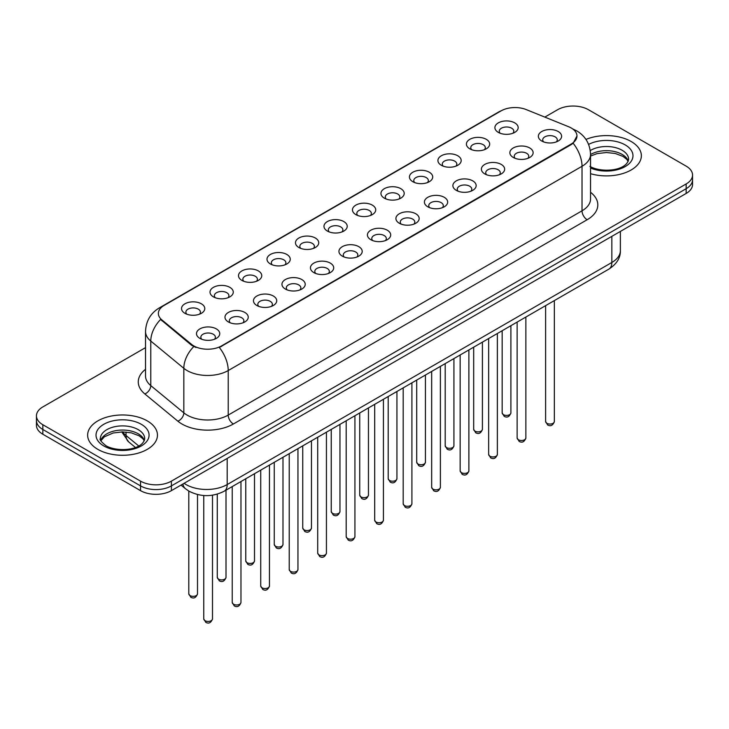 <?xml version="1.0" encoding="UTF-8"?>
<svg xmlns="http://www.w3.org/2000/svg" width="729" height="729" viewBox="0 0 729 729"><rect width="100%" height="100%" fill="white"/><g stroke="black" fill="none" stroke-linecap="round" stroke-linejoin="round"><path stroke-width="1.09" d="M469.813 148.825L469.813 148.825A11.637 6.716 180 0 1 469.813 139.33A11.637 6.716 180 0 1 486.27 139.33A11.637 6.716 180 0 1 486.27 148.825A11.637 6.716 180 0 1 469.813 148.825M484.366 149.718A7.272 4.201 0 0 0 485.314 147.641A7.272 4.201 0 0 0 483.19 144.67A7.272 4.201 0 0 0 475.262 143.759A7.272 4.201 0 0 0 470.77 147.641A7.272 4.201 0 0 0 471.727 149.718M441.327 165.273L441.327 165.273A11.637 6.716 180 0 1 441.327 155.778A11.637 6.716 180 0 1 457.785 155.778A11.637 6.716 180 0 1 457.785 165.273A11.637 6.716 180 0 1 441.327 165.273M455.871 166.166A7.272 4.201 0 0 0 456.828 164.089A7.272 4.201 0 0 0 454.696 161.118A7.272 4.201 0 0 0 446.777 160.207A7.272 4.201 0 0 0 442.284 164.089A7.272 4.201 0 0 0 443.241 166.166M412.842 181.721L412.842 181.721A11.637 6.716 180 0 1 412.842 172.226A11.637 6.716 180 0 1 429.299 172.226A11.637 6.716 180 0 1 429.299 181.721A11.637 6.716 180 0 1 412.842 181.721M427.385 182.614A7.272 4.201 0 0 0 428.342 180.537A7.272 4.201 0 0 0 426.21 177.566A7.272 4.201 0 0 0 418.282 176.655A7.272 4.201 0 0 0 413.799 180.537A7.272 4.201 0 0 0 414.746 182.614M384.347 198.17L384.347 198.17A11.637 6.716 180 0 1 384.347 188.674A11.637 6.716 180 0 1 400.804 188.674A11.637 6.716 180 0 1 400.804 198.17A11.637 6.716 180 0 1 384.347 198.17M398.9 199.063A7.272 4.201 0 0 0 399.847 196.985A7.272 4.201 0 0 0 397.724 194.014A7.272 4.201 0 0 0 389.796 193.103A7.272 4.201 0 0 0 385.304 196.985A7.272 4.201 0 0 0 386.261 199.063M355.861 214.618L355.861 214.618A11.637 6.716 180 0 1 355.861 205.122A11.637 6.716 180 0 1 372.319 205.122A11.637 6.716 180 0 1 372.319 214.618A11.637 6.716 180 0 1 355.861 214.618M370.405 215.511A7.272 4.201 0 0 0 371.362 213.433A7.272 4.201 0 0 0 369.229 210.462A7.272 4.201 0 0 0 361.302 209.551A7.272 4.201 0 0 0 356.818 213.433A7.272 4.201 0 0 0 357.766 215.511M327.376 231.066L327.376 231.066A11.637 6.716 180 0 1 327.376 221.57A11.637 6.716 180 0 1 343.824 221.57A11.637 6.716 180 0 1 343.824 231.066A11.637 6.716 180 0 1 327.376 231.066M341.919 231.959A7.272 4.201 0 0 0 342.876 229.881A7.272 4.201 0 0 0 340.744 226.91A7.272 4.201 0 0 0 332.816 225.999A7.272 4.201 0 0 0 328.323 229.881A7.272 4.201 0 0 0 329.28 231.959M298.881 247.514L298.881 247.514A11.637 6.716 180 0 1 298.881 238.018A11.637 6.716 180 0 1 315.338 238.018A11.637 6.716 180 0 1 315.338 247.514A11.637 6.716 180 0 1 298.881 247.514M313.434 248.407A7.272 4.201 0 0 0 314.381 246.329A7.272 4.201 0 0 0 312.249 243.358A7.272 4.201 0 0 0 304.33 242.447A7.272 4.201 0 0 0 299.838 246.329A7.272 4.201 0 0 0 300.795 248.407M270.395 263.962L270.395 263.962A11.637 6.716 180 0 1 270.395 254.467A11.637 6.716 180 0 1 286.852 254.467A11.637 6.716 180 0 1 286.852 263.962A11.637 6.716 180 0 1 270.395 263.962M284.939 264.855A7.272 4.201 0 0 0 285.896 262.777A7.272 4.201 0 0 0 283.763 259.806A7.272 4.201 0 0 0 275.835 258.895A7.272 4.201 0 0 0 271.352 262.777A7.272 4.201 0 0 0 272.3 264.855M241.9 280.41L241.9 280.41A11.637 6.716 180 0 1 241.9 270.915A11.637 6.716 180 0 1 258.358 270.915A11.637 6.716 180 0 1 258.358 280.41A11.637 6.716 180 0 1 241.9 280.41M256.453 281.303A7.272 4.201 0 0 0 257.401 279.225A7.272 4.201 0 0 0 255.278 276.255A7.272 4.201 0 0 0 247.35 275.343A7.272 4.201 0 0 0 242.857 279.225A7.272 4.201 0 0 0 243.814 281.303M213.415 296.858L213.415 296.858A11.637 6.716 180 0 1 213.415 287.363A11.637 6.716 180 0 1 229.872 287.363A11.637 6.716 180 0 1 229.872 296.858A11.637 6.716 180 0 1 213.415 296.858M227.958 297.751A7.272 4.201 0 0 0 228.915 295.673A7.272 4.201 0 0 0 226.783 292.703A7.272 4.201 0 0 0 218.864 291.791A7.272 4.201 0 0 0 214.372 295.673A7.272 4.201 0 0 0 215.319 297.751M184.929 313.306L184.929 313.306A11.637 6.716 180 0 1 184.929 303.811A11.637 6.716 180 0 1 201.386 303.811A11.637 6.716 180 0 1 201.386 313.306A11.637 6.716 180 0 1 184.929 313.306M199.473 314.199A7.272 4.201 0 0 0 200.429 312.121A7.272 4.201 0 0 0 198.297 309.151A7.272 4.201 0 0 0 190.369 308.239A7.272 4.201 0 0 0 185.877 312.121A7.272 4.201 0 0 0 186.834 314.199M498.308 132.377L498.308 132.377A11.637 6.716 180 0 1 498.308 122.882A11.637 6.716 180 0 1 514.765 122.882A11.637 6.716 180 0 1 514.765 132.377A11.637 6.716 180 0 1 498.308 132.377M512.851 133.27A7.272 4.201 0 0 0 513.808 131.193A7.272 4.201 0 0 0 511.676 128.222A7.272 4.201 0 0 0 503.748 127.311A7.272 4.201 0 0 0 499.265 131.193A7.272 4.201 0 0 0 500.212 133.27M513.271 157.464L513.271 157.464A11.637 6.716 180 0 1 513.271 147.969A11.637 6.716 180 0 1 529.728 147.969A11.637 6.716 180 0 1 529.728 157.464A11.637 6.716 180 0 1 513.271 157.464M527.814 158.357A7.272 4.201 0 0 0 528.771 156.279A7.272 4.201 0 0 0 526.639 153.309A7.272 4.201 0 0 0 518.72 152.397A7.272 4.201 0 0 0 514.227 156.279A7.272 4.201 0 0 0 515.175 158.357M484.785 173.912L484.785 173.912A11.637 6.716 180 0 1 484.785 164.417A11.637 6.716 180 0 1 501.233 164.417A11.637 6.716 180 0 1 501.242 173.912A11.637 6.716 180 0 1 484.785 173.912M499.329 174.805A7.272 4.201 0 0 0 500.285 172.727A7.272 4.201 0 0 0 498.153 169.757A7.272 4.201 0 0 0 490.225 168.846A7.272 4.201 0 0 0 485.733 172.727A7.272 4.201 0 0 0 486.69 174.805M456.29 190.36L456.29 190.36A11.637 6.716 180 0 1 456.29 180.865A11.637 6.716 180 0 1 472.747 180.865A11.637 6.716 180 0 1 472.747 190.36A11.637 6.716 180 0 1 456.29 190.36M470.843 191.253A7.272 4.201 0 0 0 471.791 189.175A7.272 4.201 0 0 0 469.667 186.205A7.272 4.201 0 0 0 461.739 185.294A7.272 4.201 0 0 0 457.247 189.175A7.272 4.201 0 0 0 458.204 191.253M427.805 206.808L427.805 206.808A11.637 6.716 180 0 1 427.805 197.313A11.637 6.716 180 0 1 444.262 197.313A11.637 6.716 180 0 1 444.262 206.808A11.637 6.716 180 0 1 427.805 206.808M442.348 207.701A7.272 4.201 0 0 0 443.305 205.624A7.272 4.201 0 0 0 441.173 202.653A7.272 4.201 0 0 0 433.245 201.742A7.272 4.201 0 0 0 428.761 205.624A7.272 4.201 0 0 0 429.709 207.701M399.319 223.256A11.637 6.716 180 0 1 399.31 223.256A11.637 6.716 180 0 1 399.319 213.761A11.637 6.716 180 0 1 415.767 213.761A11.637 6.716 180 0 1 415.767 223.256A11.637 6.716 180 0 1 399.319 223.256M413.862 224.149A7.272 4.201 0 0 0 414.819 222.072A7.272 4.201 0 0 0 412.687 219.101A7.272 4.201 0 0 0 404.759 218.19A7.272 4.201 0 0 0 400.267 222.072A7.272 4.201 0 0 0 401.223 224.149M370.824 239.704L370.824 239.704A11.637 6.716 180 0 1 370.824 230.209A11.637 6.716 180 0 1 387.281 230.209A11.637 6.716 180 0 1 387.281 239.704A11.637 6.716 180 0 1 370.824 239.704M385.377 240.597A7.272 4.201 0 0 0 386.324 238.52A7.272 4.201 0 0 0 384.192 235.549A7.272 4.201 0 0 0 376.273 234.638A7.272 4.201 0 0 0 371.781 238.52A7.272 4.201 0 0 0 372.738 240.597M342.338 256.152L342.338 256.152A11.637 6.716 180 0 1 342.338 246.657A11.637 6.716 180 0 1 358.796 246.657A11.637 6.716 180 0 1 358.796 256.152A11.637 6.716 180 0 1 342.338 256.152M356.882 257.045A7.272 4.201 0 0 0 357.839 254.968A7.272 4.201 0 0 0 355.706 251.997A7.272 4.201 0 0 0 347.779 251.086A7.272 4.201 0 0 0 343.295 254.968A7.272 4.201 0 0 0 344.243 257.045M313.844 272.6L313.844 272.6A11.637 6.716 180 0 1 313.844 263.105A11.637 6.716 180 0 1 330.301 263.105A11.637 6.716 180 0 1 330.301 272.6A11.637 6.716 180 0 1 313.844 272.6M328.396 273.493A7.272 4.201 0 0 0 329.344 271.416A7.272 4.201 0 0 0 327.221 268.445A7.272 4.201 0 0 0 319.293 267.534A7.272 4.201 0 0 0 314.8 271.416A7.272 4.201 0 0 0 315.757 273.493M285.358 289.048L285.358 289.048A11.637 6.716 180 0 1 285.358 279.553A11.637 6.716 180 0 1 301.815 279.553A11.637 6.716 180 0 1 301.815 289.048A11.637 6.716 180 0 1 285.358 289.048M299.901 289.942A7.272 4.201 0 0 0 300.858 287.864A7.272 4.201 0 0 0 298.726 284.893A7.272 4.201 0 0 0 290.798 283.982A7.272 4.201 0 0 0 286.315 287.864A7.272 4.201 0 0 0 287.262 289.942M256.872 305.497L256.872 305.497A11.637 6.716 180 0 1 256.872 296.001A11.637 6.716 180 0 1 273.32 296.001A11.637 6.716 180 0 1 273.32 305.497A11.637 6.716 180 0 1 256.872 305.497M271.416 306.39A7.272 4.201 0 0 0 272.373 304.312A7.272 4.201 0 0 0 270.24 301.341A7.272 4.201 0 0 0 262.312 300.43A7.272 4.201 0 0 0 257.82 304.312A7.272 4.201 0 0 0 258.777 306.39M228.377 321.945L228.377 321.945A11.637 6.716 180 0 1 228.377 312.449A11.637 6.716 180 0 1 244.835 312.449A11.637 6.716 180 0 1 244.835 321.945A11.637 6.716 180 0 1 228.377 321.945M242.93 322.838A7.272 4.201 0 0 0 243.878 320.76A7.272 4.201 0 0 0 241.746 317.789A7.272 4.201 0 0 0 233.827 316.878A7.272 4.201 0 0 0 229.334 320.76A7.272 4.201 0 0 0 230.291 322.838M199.892 338.393L199.892 338.393A11.637 6.716 180 0 1 199.892 328.897A11.637 6.716 180 0 1 216.349 328.897A11.637 6.716 180 0 1 216.349 338.393A11.637 6.716 180 0 1 199.892 338.393M214.435 339.286A7.272 4.201 0 0 0 215.392 337.208A7.272 4.201 0 0 0 213.26 334.237A7.272 4.201 0 0 0 205.332 333.326A7.272 4.201 0 0 0 200.849 337.208A7.272 4.201 0 0 0 201.796 339.286M541.756 141.016L541.756 141.016A11.637 6.716 180 0 1 541.756 131.521A11.637 6.716 180 0 1 558.214 131.521A11.637 6.716 180 0 1 558.214 141.016A11.637 6.716 180 0 1 541.756 141.016M556.309 141.909A7.272 4.201 0 0 0 557.257 139.831A7.272 4.201 0 0 0 555.134 136.861A7.272 4.201 0 0 0 547.206 135.949A7.272 4.201 0 0 0 542.713 139.831A7.272 4.201 0 0 0 543.67 141.909M568.602 126.718A19.637 11.336 180 0 1 571.226 127.985A19.637 11.336 180 0 1 576.976 136.004A19.637 11.336 180 0 1 571.226 144.014L221.543 345.911A19.637 11.336 180 0 1 191.572 344.389L161.92 319.949A19.637 11.336 180 0 1 158.366 313.443A19.637 11.336 180 0 1 164.125 305.424L501.115 110.863A19.637 11.336 180 0 1 526.256 109.596L568.602 126.718M631.132 141.499A34.91 20.157 0 0 0 585.961 139.43A34.91 20.157 0 0 1 631.132 141.499A34.91 20.157 0 0 1 641.356 155.742A34.91 20.157 0 0 0 631.132 141.499M147.231 420.87A34.91 20.157 0 0 0 109.186 416.505A34.91 20.157 0 0 0 87.644 435.122A34.91 20.157 0 0 0 97.868 449.374A34.91 20.157 0 0 0 135.904 453.748A34.91 20.157 0 0 0 157.455 435.122A34.91 20.157 0 0 0 147.231 420.87A34.91 20.157 0 0 0 109.186 416.505A34.91 20.157 0 0 0 87.644 435.122A34.91 20.157 0 0 0 97.868 449.374A34.91 20.157 0 0 0 135.904 453.748A34.91 20.157 0 0 0 157.455 435.122A34.91 20.157 0 0 0 147.231 420.87M576.976 136.004L573.131 143.221L571.226 144.597L219.329 347.487A25.451 14.698 60 0 1 228.223 370.551A29.087 16.794 180 0 1 187.089 370.551A29.087 16.794 180 0 1 183.826 368.309L150.785 341.063A29.087 16.794 180 0 1 145.527 331.431L145.527 375.964A29.087 16.794 0 0 0 150.785 385.605L183.826 412.842A29.087 16.794 0 0 0 187.089 415.083A29.087 16.794 0 0 0 228.223 415.083L582.024 210.818A29.087 16.794 0 0 0 590.545 198.944L590.545 154.411A29.087 16.794 180 0 1 582.024 166.285A25.451 14.698 -120 0 0 573.131 143.221M145.527 347.633L42.838 406.919A21.815 12.593 0 0 0 36.45 415.831L36.45 425.326A21.815 12.593 0 0 0 42.838 434.238L140.542 490.644L140.542 485.897A21.815 12.593 0 0 0 171.397 485.897L686.162 188.702A21.815 12.593 0 0 0 692.55 179.79A21.815 12.593 0 0 1 686.162 188.702L171.397 485.897A21.815 12.593 0 0 1 140.542 485.897L42.838 429.481L140.542 485.897L140.542 481.14A21.815 12.593 0 0 0 171.397 481.14L686.162 183.954A21.815 12.593 0 0 0 692.55 175.042A21.815 12.593 0 0 0 686.162 166.139L588.458 109.724A21.815 12.593 0 0 0 557.603 109.724L544.827 117.105M36.45 420.578A21.815 12.593 0 0 0 42.838 429.481A21.815 12.593 0 0 1 36.45 420.578M195.983 347.487L191.572 345.254L160.599 319.466A25.451 17.022 129.5 0 0 150.785 341.063L150.785 385.605A7.272 4.866 -50.5 0 1 144.834 393.942A36.359 20.995 180 0 1 145.527 369.311M590.545 173.684A34.91 20.157 0 0 0 641.356 155.742A34.91 20.157 0 0 1 590.545 173.684M36.45 415.831A21.815 12.593 0 0 0 42.838 424.734L140.542 481.14M140.542 490.644A21.815 12.593 0 0 0 171.397 490.644L686.162 193.449A21.815 12.593 0 0 0 692.55 184.546L692.55 175.042M221.543 345.911L221.543 346.494M191.572 344.389L191.572 345.254M161.92 319.949L161.92 320.806M571.226 144.014L571.226 144.597M233.371 423.996A7.272 4.201 60 0 1 228.223 415.083L228.223 370.551L582.024 166.285L582.024 210.818A7.272 4.201 60 0 0 587.164 219.73L233.371 423.996A36.359 20.995 180 0 1 181.94 423.996A36.359 20.995 180 0 1 177.867 421.189L144.834 393.942M590.545 154.411C590.053 143.95 585.46 136.104 576.757 130.883L573.085 129.088A25.451 11.919 112 0 0 572.739 128.96M161.956 306.909A25.451 14.698 -120 0 0 159.323 307.902C150.621 313.133 146.019 320.97 145.527 331.431M159.323 307.902L498.973 111.81A25.451 14.698 60 0 1 500.905 110.99M193.741 346.603A25.451 17.022 129.5 0 0 183.826 368.309L183.826 412.842A7.272 4.866 -50.5 0 1 177.867 421.189M590.545 192.283A36.359 20.995 180 0 1 587.164 219.73M171.397 481.14L171.397 490.644M686.162 183.954L686.162 193.449M42.838 424.734L42.838 434.238M184.1 483.309A29.087 16.794 0 0 0 186.059 484.557A29.087 16.794 0 0 0 227.193 484.557L611.85 262.476A29.087 16.794 0 0 0 620.37 250.603C620.589 257.82 616.743 263.998 608.843 269.138L224.186 491.218A14.544 8.402 60 0 0 227.193 484.557L227.193 458.432M611.85 236.351L611.85 262.476A14.544 8.402 60 0 1 608.843 269.138M182.924 483.992A14.544 9.732 129.5 0 0 185.458 488.722L181.038 485.077M122.7 431.887A29.087 16.794 0 0 0 126.044 435.514L126.044 432.042M135.421 447.46L128.705 441.92A14.544 9.732 129.5 0 1 126.044 435.514L138.72 445.966M554.35 421.526C552.91 425.454 550.687 426.602 547.652 424.98L545.62 421.526A4.365 2.515 0 0 0 546.905 423.312A4.365 2.515 0 0 0 551.662 423.859A4.365 2.515 0 0 0 554.35 421.526L554.35 300.594M503.447 414.673A4.365 2.515 0 0 0 508.204 415.22A4.365 2.515 0 0 0 510.901 412.887C509.462 416.815 507.229 417.963 504.204 416.332L502.172 412.887A4.365 2.515 0 0 0 503.447 414.673M628.252 161.136A22.171 12.794 0 0 0 622.129 154.411A22.171 12.794 0 0 0 590.545 154.548M589.87 166.358C601.27 173.019 626.612 171.169 628.617 159.305A22.171 12.794 0 0 0 622.129 150.256A22.171 12.794 0 0 0 590.271 150.566M590.545 168.007A26.526 15.318 0 0 0 626.503 165.775A26.526 15.318 0 0 0 625.209 144.916A26.526 15.318 0 0 0 588.604 144.415M525.864 437.974C524.424 441.902 522.192 443.05 519.166 441.428L517.134 437.974A4.365 2.515 0 0 0 518.41 439.76A4.365 2.515 0 0 0 523.167 440.307A4.365 2.515 0 0 0 525.864 437.974L525.864 317.042M497.369 454.422C495.939 458.35 493.706 459.498 490.681 457.876L488.649 454.422A4.365 2.515 0 0 0 489.924 456.208A4.365 2.515 0 0 0 494.681 456.755A4.365 2.515 0 0 0 497.369 454.422L497.369 333.49M468.884 470.87C467.444 474.798 465.211 475.946 462.186 474.324L460.154 470.87A4.365 2.515 0 0 0 461.439 472.656A4.365 2.515 0 0 0 466.186 473.203A4.365 2.515 0 0 0 468.884 470.87L468.884 349.938M440.398 487.318C438.958 491.246 436.726 492.394 433.7 490.772L431.668 487.318A4.365 2.515 0 0 0 432.944 489.104A4.365 2.515 0 0 0 437.701 489.651A4.365 2.515 0 0 0 440.398 487.318L440.398 366.386M474.962 431.121A4.365 2.515 0 0 0 479.718 431.668A4.365 2.515 0 0 0 482.407 429.335C480.976 433.263 478.743 434.411 475.709 432.78L473.686 429.335A4.365 2.515 0 0 0 474.962 431.121M446.467 447.57A4.365 2.515 0 0 0 451.224 448.116A4.365 2.515 0 0 0 453.921 445.784C452.481 449.711 450.249 450.859 447.223 449.228L445.191 445.784A4.365 2.515 0 0 0 446.467 447.57M417.981 464.018A4.365 2.515 0 0 0 422.738 464.564A4.365 2.515 0 0 0 425.426 462.232C423.996 466.159 421.763 467.307 418.738 465.676L416.706 462.232A4.365 2.515 0 0 0 417.981 464.018M144.342 440.516A22.171 12.794 0 0 0 138.218 433.791A22.171 12.794 0 0 0 115.975 430.62A22.171 12.794 0 0 0 100.748 440.516M138.218 429.636A22.171 12.794 0 0 0 114.061 426.866A22.171 12.794 0 0 0 100.383 438.685C99.217 439.368 101.085 441.719 105.969 445.738C117.369 452.399 142.702 450.549 144.716 438.685A22.171 12.794 0 0 0 138.218 429.636M103.791 445.957A26.526 15.318 0 0 0 141.308 445.957A26.526 15.318 0 0 0 141.308 424.296A26.526 15.318 0 0 0 103.791 424.296A26.526 15.318 0 0 0 103.791 445.957M411.903 503.766C410.473 507.694 408.24 508.842 405.206 507.22L403.183 503.766A4.365 2.515 0 0 0 404.458 505.552A4.365 2.515 0 0 0 409.215 506.099A4.365 2.515 0 0 0 411.903 503.766L411.903 382.834M383.418 520.214C381.978 524.142 379.745 525.29 376.72 523.668L374.688 520.214A4.365 2.515 0 0 0 375.964 522A4.365 2.515 0 0 0 380.72 522.547A4.365 2.515 0 0 0 383.418 520.214L383.418 399.282M354.932 536.662C353.492 540.59 351.26 541.738 348.234 540.116L346.202 536.662A4.365 2.515 0 0 0 347.478 538.449A4.365 2.515 0 0 0 352.235 538.995A4.365 2.515 0 0 0 354.932 536.662L354.932 415.73M389.496 480.466A4.365 2.515 0 0 0 394.243 481.012A4.365 2.515 0 0 0 396.941 478.68C395.501 482.607 393.268 483.755 390.243 482.124L388.211 478.68A4.365 2.515 0 0 0 389.496 480.466M361.001 496.914A4.365 2.515 0 0 0 365.758 497.46A4.365 2.515 0 0 0 368.455 495.128C367.015 499.055 364.782 500.203 361.757 498.572L359.725 495.128A4.365 2.515 0 0 0 361.001 496.914M332.515 513.362A4.365 2.515 0 0 0 337.272 513.909A4.365 2.515 0 0 0 339.96 511.576C338.529 515.503 336.297 516.651 333.271 515.02L331.239 511.576A4.365 2.515 0 0 0 332.515 513.362M326.437 553.111C324.997 557.038 322.774 558.186 319.739 556.564L317.707 553.111A4.365 2.515 0 0 0 318.992 554.897A4.365 2.515 0 0 0 323.749 555.443A4.365 2.515 0 0 0 326.437 553.111L326.437 432.179M297.951 569.559C296.512 573.486 294.279 574.634 291.254 573.012L289.222 569.559A4.365 2.515 0 0 0 290.497 571.345A4.365 2.515 0 0 0 295.254 571.891A4.365 2.515 0 0 0 297.951 569.559L297.951 448.627M269.457 586.007C268.026 589.934 265.793 591.082 262.768 589.46L260.736 586.007A4.365 2.515 0 0 0 262.012 587.793A4.365 2.515 0 0 0 266.768 588.339A4.365 2.515 0 0 0 269.457 586.007L269.457 465.075M240.971 602.455C239.531 606.382 237.299 607.53 234.273 605.908L232.241 602.455A4.365 2.515 0 0 0 233.526 604.241A4.365 2.515 0 0 0 238.274 604.788A4.365 2.515 0 0 0 240.971 602.455L240.971 481.523M212.485 618.903C211.046 622.83 208.813 623.978 205.788 622.356L203.755 618.903A4.365 2.515 0 0 0 205.031 620.689A4.365 2.515 0 0 0 209.788 621.236A4.365 2.515 0 0 0 212.485 618.903L212.485 495.191M304.02 529.81A4.365 2.515 0 0 0 308.777 530.357A4.365 2.515 0 0 0 311.474 528.024C310.035 531.951 307.802 533.099 304.777 531.468L302.745 528.024A4.365 2.515 0 0 0 304.02 529.81M275.535 546.258A4.365 2.515 0 0 0 280.291 546.805A4.365 2.515 0 0 0 282.989 544.472C281.549 548.399 279.316 549.548 276.291 547.916L274.259 544.472A4.365 2.515 0 0 0 275.535 546.258M247.049 562.706A4.365 2.515 0 0 0 251.806 563.253A4.365 2.515 0 0 0 254.494 560.92C253.063 564.847 250.831 565.996 247.796 564.364L245.764 560.92A4.365 2.515 0 0 0 247.049 562.706M218.554 579.154A4.365 2.515 0 0 0 223.311 579.701A4.365 2.515 0 0 0 226.008 577.368C224.568 581.295 222.336 582.444 219.311 580.813L217.278 577.368A4.365 2.515 0 0 0 218.554 579.154M190.069 595.602A4.365 2.515 0 0 0 194.825 596.149A4.365 2.515 0 0 0 197.513 593.816C196.083 597.744 193.85 598.892 190.825 597.261L188.793 593.816A4.365 2.515 0 0 0 190.069 595.602M498.973 111.81L503.639 109.632M224.186 491.218C212.476 497.096 200.776 497.096 189.066 491.218L185.458 488.722M620.37 250.603L620.37 231.43M128.705 441.92L121.734 431.896M545.62 421.526L545.62 305.633M510.901 412.887L510.901 325.681M502.172 412.887L502.172 330.72M628.143 161.382L626.803 159.378L623.031 156.416L615.23 153.473L606.428 152.516L597.051 153.619L590.545 156.042M517.134 437.974L517.134 322.081M488.649 454.422L488.649 338.529M460.154 470.87L460.154 354.977M431.668 487.318L431.668 371.425M482.407 429.335L482.407 342.129M473.686 429.335L473.686 347.168M453.921 445.784L453.921 358.577M445.191 445.784L445.191 363.616M425.426 462.232L425.426 375.025M416.706 462.232L416.706 380.064M144.242 440.763L142.902 438.758L139.13 435.796L131.329 432.853L122.527 431.887L113.15 432.999L104.393 436.808L100.857 440.763M403.183 503.766L403.183 387.874M374.688 520.214L374.688 404.322M346.202 536.662L346.202 420.77M396.941 478.68L396.941 391.473M388.211 478.68L388.211 396.512M368.455 495.128L368.455 407.921M359.725 495.128L359.725 412.96M339.96 511.576L339.96 424.369M331.239 511.576L331.239 429.408M317.707 553.111L317.707 437.218M289.222 569.559L289.222 453.666M260.736 586.007L260.736 470.114M232.241 602.455L232.241 486.562M203.755 618.903L203.755 495.52M311.474 528.024L311.474 440.817M302.745 528.024L302.745 445.856M282.989 544.472L282.989 457.265M274.259 544.472L274.259 462.304M254.494 560.92L254.494 473.713M245.764 560.92L245.764 478.753M226.008 577.368L226.008 490.161M217.278 577.368L217.278 494.134M197.513 593.816L197.513 494.544M188.793 593.816L188.793 491.054"/></g></svg>
